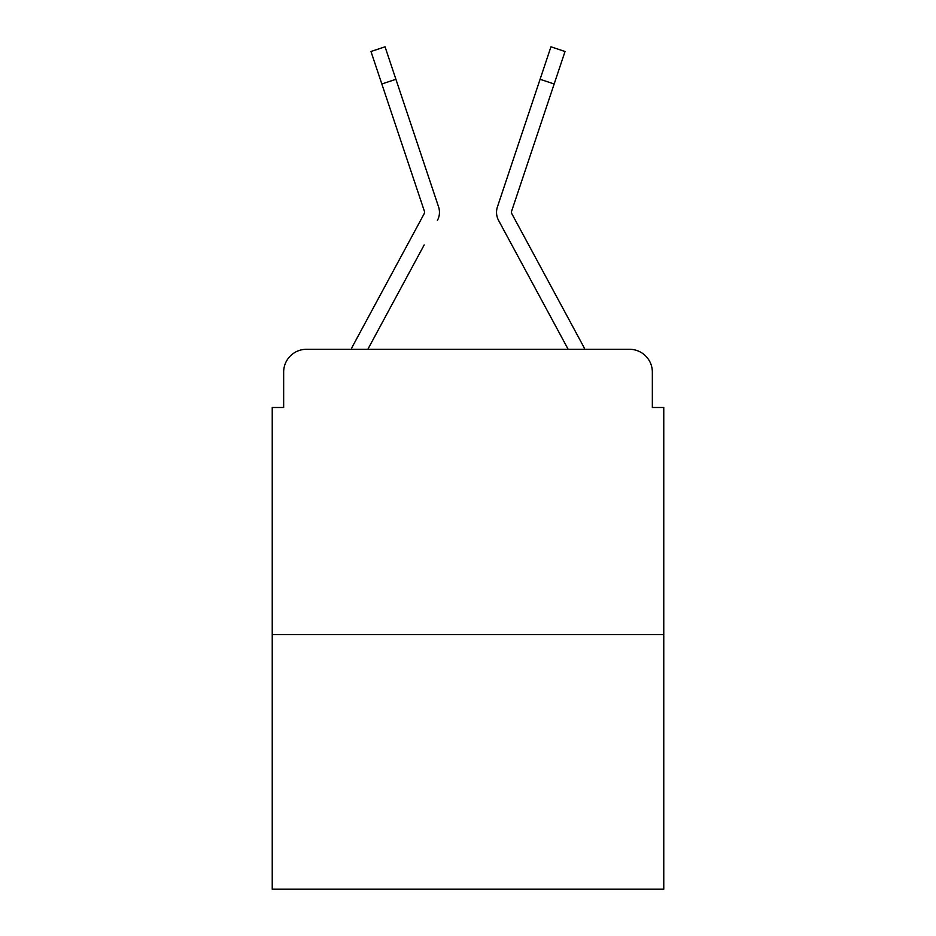 <?xml version="1.0" encoding="UTF-8"?>
<svg xmlns="http://www.w3.org/2000/svg" width="936" height="936" viewBox="0 0 936 936"><rect width="100%" height="100%" fill="white"/><g stroke="black" fill="none" stroke-linecap="round" stroke-linejoin="round"><path stroke-width="1.4" d="M283.655 372.118L283.655 407.499L283.655 372.118A22.827 22.827 0 0 1 306.481 349.292L351.199 349.292A57.073 57.073 0 0 1 353.293 344.998L424.347 213.396A2.281 2.281 0 0 0 424.511 211.583L370.972 51.503L385.047 46.8L395.905 79.279L381.841 83.983M663.764 634.655L272.236 634.655L272.236 889.2L663.764 889.2L663.764 407.499L652.345 407.499L652.345 372.118A22.827 22.827 0 0 0 629.518 349.292L306.481 349.292M272.236 634.655L272.236 407.499L283.655 407.499M424.183 244.928L367.836 349.292L378.963 349.292M557.037 349.292L568.164 349.292L514.32 249.573M568.164 349.292L498.595 220.451A17.117 17.117 0 0 1 497.425 206.879L550.953 46.8L565.028 51.503L511.489 211.583A2.281 2.281 0 0 0 511.653 213.396L582.707 344.998A57.073 57.073 0 0 1 584.801 349.292L629.518 349.292M652.345 407.499L652.345 372.118M437.404 220.451A17.117 17.117 0 0 0 438.575 206.879L395.905 79.279M408.447 116.766L438.575 206.879M554.159 83.983L540.095 79.279"/></g></svg>
